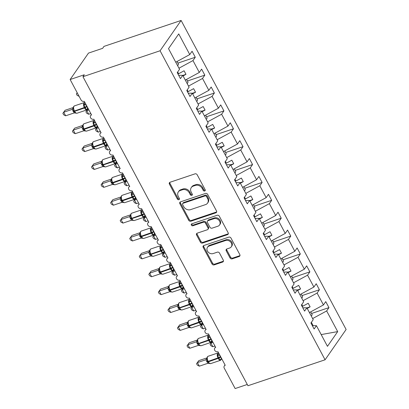 <?xml version="1.0" encoding="UTF-8"?>
<svg xmlns="http://www.w3.org/2000/svg" width="409" height="409" viewBox="0 0 409 409"><rect width="100%" height="100%" fill="white"/><g stroke="black" fill="none" stroke-linecap="round" stroke-linejoin="round"><path stroke-width="0.61" d="M204.71 191.013A1.166 0.966 -145.2 0 0 205.16 189.704L197.189 174.781A1.667 1.38 -145.2 0 0 195.052 173.845L170.047 182.256A1.667 1.38 -145.2 0 0 169.428 182.711A1.667 1.38 -145.2 0 0 169.408 184.127L177.373 199.05A1.166 0.966 -145.2 0 0 179.321 198.396L178.288 196.463A5.327 4.422 -145.2 0 1 178.355 191.928A5.327 4.422 -145.2 0 1 180.333 190.476L182.419 189.771A5.327 4.422 -145.2 0 1 189.265 192.772L190.292 194.704A1.166 0.966 -145.2 0 0 192.24 194.05L191.207 192.118A5.327 4.422 -145.2 0 1 191.274 187.583A5.327 4.422 -145.2 0 1 193.252 186.131L195.338 185.43A5.327 4.422 -145.2 0 1 202.184 188.426L203.212 190.359A1.166 0.966 -145.2 0 0 204.71 191.013M191.274 187.583L191.816 186.806A5.327 4.422 -145.2 0 1 193.794 185.354L195.875 184.653A5.327 4.422 -145.2 0 1 202.721 187.649L203.754 189.582A1.166 0.966 -145.2 0 0 205.292 190.221M169.781 182.378A1.667 1.38 -145.2 0 0 169.945 183.35L177.915 198.268A1.166 0.966 -145.2 0 0 179.454 198.912M178.355 191.928L178.897 191.151A5.327 4.422 -145.2 0 1 180.875 189.694L182.956 188.994A5.327 4.422 -145.2 0 1 189.802 191.995L190.834 193.927A1.166 0.966 -145.2 0 0 192.373 194.566M230.027 257.91A1.667 1.38 -145.2 0 0 232.164 258.851L239.178 256.489A1.667 1.38 -145.2 0 0 239.797 256.034A1.667 1.38 -145.2 0 0 239.822 254.618L230.973 238.048A1.667 1.38 -145.2 0 0 228.83 237.113L203.825 245.518A1.667 1.38 -145.2 0 0 203.207 245.973A1.667 1.38 -145.2 0 0 203.186 247.389L212.036 263.963A1.667 1.38 -145.2 0 0 214.173 264.899L222.649 262.051A1.667 1.38 -145.2 0 0 223.268 261.596A1.667 1.38 -145.2 0 0 223.288 260.18L219.5 253.084A1.667 1.38 -145.2 0 0 217.363 252.148L213.161 253.565A4.453 3.696 -145.2 0 1 208.125 252.036A4.453 3.696 -145.2 0 1 207.496 247.266A4.453 3.696 -145.2 0 1 209.147 246.049L225.61 240.512A4.453 3.696 -145.2 0 1 230.645 242.041A4.453 3.696 -145.2 0 1 231.274 246.811A4.453 3.696 -145.2 0 1 229.623 248.028L226.877 248.948A1.667 1.38 -145.2 0 0 226.259 249.403A1.667 1.38 -145.2 0 0 226.238 250.819L230.027 257.91L230.564 257.133A1.667 1.38 -145.2 0 0 232.706 258.074L239.72 255.712A1.667 1.38 -145.2 0 0 239.986 255.589M160.077 50.767L325.083 359.792L346.121 329.48L181.115 20.45L160.077 50.767L82.945 76.703L84.295 74.76L70.138 79.52L81.023 99.908A2.546 2.111 34.8 0 0 84.295 101.34L91.55 114.934A2.546 2.111 -145.2 0 0 90.609 115.629A2.546 2.111 -145.2 0 0 90.967 118.349A2.546 2.111 -145.2 0 0 93.845 119.223L101.1 132.818A2.546 2.111 -145.2 0 0 100.154 133.513A2.546 2.111 -145.2 0 0 100.517 136.233A2.546 2.111 -145.2 0 0 103.39 137.107L110.65 150.701A2.546 2.111 -145.2 0 0 109.704 151.396A2.546 2.111 -145.2 0 0 110.067 154.116A2.546 2.111 -145.2 0 0 112.94 154.991L120.2 168.585A2.546 2.111 -145.2 0 0 119.254 169.28A2.546 2.111 -145.2 0 0 119.617 172A2.546 2.111 -145.2 0 0 122.49 172.874L129.745 186.468A2.546 2.111 -145.2 0 0 128.804 187.164A2.546 2.111 -145.2 0 0 129.162 189.883A2.546 2.111 -145.2 0 0 132.041 190.758L139.295 204.352A2.546 2.111 -145.2 0 0 138.349 205.047A2.546 2.111 -145.2 0 0 138.712 207.767A2.546 2.111 -145.2 0 0 141.586 208.641L148.845 222.235A2.546 2.111 -145.2 0 0 147.9 222.931A2.546 2.111 -145.2 0 0 148.262 225.65A2.546 2.111 -145.2 0 0 151.136 226.525L158.395 240.119A2.546 2.111 -145.2 0 0 157.45 240.814A2.546 2.111 -145.2 0 0 157.813 243.534A2.546 2.111 -145.2 0 0 160.686 244.408L167.941 258.002A2.546 2.111 -145.2 0 0 167 258.698A2.546 2.111 -145.2 0 0 167.358 261.423A2.546 2.111 -145.2 0 0 170.236 262.292L177.491 275.886A2.546 2.111 -145.2 0 0 176.545 276.581A2.546 2.111 -145.2 0 0 176.908 279.306A2.546 2.111 -145.2 0 0 179.781 280.175L187.041 293.769A2.546 2.111 -145.2 0 0 186.095 294.465A2.546 2.111 -145.2 0 0 186.458 297.19A2.546 2.111 -145.2 0 0 189.331 298.059L196.591 311.653A2.546 2.111 -145.2 0 0 195.645 312.348A2.546 2.111 -145.2 0 0 196.008 315.073A2.546 2.111 -145.2 0 0 198.881 315.942L206.141 329.536A2.546 2.111 -145.2 0 0 205.195 330.232A2.546 2.111 -145.2 0 0 205.553 332.957A2.546 2.111 -145.2 0 0 208.432 333.826L215.686 347.42A2.546 2.111 -145.2 0 0 214.745 348.115A2.546 2.111 -145.2 0 0 215.103 350.84A2.546 2.111 -145.2 0 0 217.982 351.709L225.236 365.303A2.546 2.111 -145.2 0 0 224.29 365.999A2.546 2.111 -145.2 0 0 224.26 368.161L235.144 388.55L247.276 384.47M325.083 359.792L247.951 385.733L82.945 76.703M215.86 212.818A1.667 1.38 -145.2 0 0 216.479 212.363A1.667 1.38 -145.2 0 0 216.499 210.942L207.649 194.372A1.667 1.38 -145.2 0 0 205.512 193.437L180.507 201.847A1.667 1.38 -145.2 0 0 179.888 202.302A1.667 1.38 -145.2 0 0 179.868 203.718L188.718 220.287A1.667 1.38 -145.2 0 0 190.855 221.223L215.86 212.818L216.402 212.036A1.667 1.38 -145.2 0 0 216.668 211.913M219.311 216.213L228.161 232.782A1.667 1.38 -145.2 0 1 228.14 234.199A1.667 1.38 -145.2 0 1 227.522 234.654L202.516 243.064A1.667 1.38 -145.2 0 1 200.374 242.123L196.591 235.032A1.667 1.38 -145.2 0 1 196.611 233.616A1.667 1.38 -145.2 0 1 197.23 233.161L207.368 229.751A1.667 1.38 -145.2 0 0 207.987 229.296A1.667 1.38 -145.2 0 0 208.007 227.879L205.497 223.176A1.667 1.38 -145.2 0 0 203.36 222.24L192.797 225.788A1.166 0.966 -145.2 0 1 191.749 223.825L217.174 215.272A1.667 1.38 -145.2 0 1 219.311 216.213M177.884 63.104L195.277 57.255L192.072 51.243L189.766 54.566L178.733 33.906L168.508 48.635L179.541 69.295L177.235 72.618L180.446 78.63L182.751 75.307L189.091 87.178L186.785 90.501L189.991 96.514L192.296 93.191L198.641 105.062L196.335 108.385L199.541 114.397L201.847 111.074L208.186 122.945L205.88 126.269L209.091 132.281L211.397 128.958L217.736 140.829L215.431 144.152L218.641 150.164L220.947 146.841L227.286 158.712L224.981 162.036L228.186 168.048L230.497 164.725L236.837 176.596L234.531 179.919L237.736 185.931L240.042 182.608L246.382 194.485L244.076 197.803L247.287 203.815L249.592 200.492L255.932 212.368L253.626 215.686L256.837 221.698L259.142 218.375L265.482 230.252L263.176 233.575L266.387 239.582L268.693 236.259L275.032 248.135L272.726 251.458L275.932 257.466L278.238 254.142L284.582 266.019L282.271 269.342L285.482 275.349L287.788 272.026L294.127 283.902L291.821 287.225L295.032 293.233L297.338 289.909L303.677 301.786L301.372 305.109L304.582 311.116L306.888 307.793L313.228 319.669L310.922 322.992L314.127 329L316.433 325.676L312.364 325.687M306.888 307.793L302.813 307.803M297.338 289.909L293.263 289.92M287.788 272.026L283.713 272.036M278.238 254.142L274.168 254.153M268.693 236.259L264.618 236.269M259.142 218.375L255.068 218.386M249.592 200.492L245.518 200.502M240.042 182.608L235.973 182.618M230.497 164.725L226.422 164.735M220.947 146.841L216.872 146.851M211.397 128.958L207.322 128.968M201.847 111.074L197.772 111.084M192.296 93.191L188.227 93.201M311.566 313.473L328.964 307.624L325.753 301.617L323.447 304.935L317.108 293.064L303.095 300.687M309.434 312.563L323.447 304.935M302.021 295.589L319.414 289.741L316.208 283.728L313.897 287.052L307.558 275.18L293.544 282.803M299.884 294.679L313.897 287.052M292.471 277.706L309.864 271.857L306.658 265.845L304.352 269.168L298.013 257.297L283.994 264.92M290.334 276.796L304.352 269.168M282.921 259.822L300.318 253.974L297.108 247.961L294.802 251.284L288.463 239.413L274.444 247.036M280.789 258.912L294.802 251.284M273.37 241.939L290.768 236.09L287.558 230.078L285.252 233.401L278.912 221.53L264.899 229.152M271.239 241.029L285.252 233.401M263.825 224.055L281.218 218.207L278.008 212.194L275.702 215.517L269.362 203.646L255.349 211.269M261.688 223.145L275.702 215.517M254.275 206.172L271.668 200.323L268.462 194.311L266.157 197.634L259.812 185.763L245.799 193.385M252.138 205.262L266.157 197.634M244.725 188.288L262.123 182.44L258.912 176.427L256.607 179.75L250.267 167.879L236.249 175.502M242.593 187.378L256.607 179.75M235.175 170.405L252.573 164.556L249.362 158.544L247.056 161.867L240.717 149.996L226.704 157.618M233.043 169.495L247.056 161.867M225.63 152.521L243.023 146.673L239.812 140.66L237.506 143.983L231.167 132.112L217.153 139.735M223.493 151.611L237.506 143.983M216.08 134.638L233.473 128.789L230.267 122.777L227.961 126.1L221.617 114.229L207.603 121.851M213.943 133.728L227.961 126.1M206.53 116.754L223.922 110.905L220.717 104.893L218.411 108.216L212.072 96.345L198.053 103.968M204.393 115.844L218.411 108.216M196.98 98.871L214.377 93.022L211.167 87.01L208.861 90.333L202.521 78.462L188.508 86.084M194.848 97.961L208.861 90.333M187.429 80.987L204.827 75.138L201.617 69.126L199.311 72.449L192.971 60.578L195.277 57.255M185.297 80.077L199.311 72.449M182.751 75.307L178.677 75.317M175.747 62.194L189.766 54.566M70.138 79.52L88.482 53.093L102.633 48.334L103.983 46.391L181.115 20.45M312.64 318.57L326.658 310.947L328.964 307.624M319.414 289.741L317.108 293.064M309.864 271.857L307.558 275.18M300.318 253.974L298.013 257.297M290.768 236.09L288.463 239.413M281.218 218.207L278.912 221.53M271.668 200.323L269.362 203.646M262.123 182.44L259.812 185.763M252.573 164.556L250.267 167.879M243.023 146.673L240.717 149.996M233.473 128.789L231.167 132.112M223.922 110.905L221.617 114.229M214.377 93.022L212.072 96.345M204.827 75.138L202.521 78.462M321.193 334.582L337.686 331.607L326.658 310.947M337.686 331.607L327.466 346.336L316.433 325.676M302.087 306.448L302.762 306.223L301.822 304.46M307.22 308.417L310.119 306.837L308.212 303.258L302.762 306.223M292.537 288.565L293.212 288.34L292.271 286.576M297.67 290.533L300.574 288.953L298.662 285.375L293.212 288.34M282.992 270.681L283.667 270.456L282.721 268.693M288.12 272.645L291.024 271.07L289.112 267.491L283.667 270.456M273.442 252.798L274.117 252.573L273.176 250.809M278.57 254.761L281.474 253.181L279.567 249.608L274.117 252.573M263.892 234.914L264.567 234.689L263.626 232.925M269.025 236.877L271.924 235.298L270.017 231.724L264.567 234.689M254.342 217.031L255.017 216.806L254.076 215.042M259.475 218.994L262.379 217.414L260.467 213.841L255.017 216.806M244.797 199.147L245.472 198.922L244.526 197.158M249.925 201.11L252.828 199.531L250.916 195.957L245.472 198.922M235.247 181.264L235.921 181.039L234.981 179.275M240.374 183.227L243.278 181.647L241.371 178.073L235.921 181.039M225.696 163.38L226.371 163.155L225.431 161.391M230.824 165.343L233.728 163.764L231.821 160.19L226.371 163.155M216.146 145.497L216.821 145.272L215.88 143.508M221.279 147.46L224.183 145.88L222.271 142.306L216.821 145.272M206.601 127.613L207.271 127.388L206.33 125.624M211.729 129.576L214.633 127.997L212.721 124.423L207.271 127.388M197.051 109.73L197.726 109.505L196.785 107.741M202.179 111.693L205.083 110.113L203.171 106.539L197.726 109.505M187.501 91.846L188.176 91.621L187.235 89.857M192.629 93.809L195.533 92.23L193.626 88.656L188.176 91.621M177.951 73.963L178.626 73.738L177.685 71.974M183.084 75.926L185.983 74.346L184.076 70.772L178.626 73.738M178.958 68.201L192.971 60.578M313.156 325.687L311.372 322.343M182.808 75.414L185.983 74.346M192.358 93.298L195.533 92.23M201.908 111.182L205.083 110.113M211.453 129.065L214.633 127.997M221.003 146.949L224.183 145.88M230.553 164.832L233.728 163.764M240.103 182.716L243.278 181.647M249.654 200.599L252.828 199.531M259.199 218.483L262.379 217.414M268.749 236.366L271.924 235.298M278.299 254.25L281.474 253.181M287.849 272.133L291.024 271.07M297.394 290.017L300.574 288.953M306.944 307.9L310.119 306.837M180.241 201.969A1.667 1.38 -145.2 0 0 180.405 202.941L189.255 219.51A1.667 1.38 -145.2 0 0 191.397 220.446L216.402 212.036M206.53 196.571A1.166 0.966 -145.2 0 0 205.037 195.916L183.084 203.299A1.166 0.966 -145.2 0 0 182.639 204.607L183.723 206.642A5.327 4.422 -145.2 0 0 190.568 209.643L205.574 204.597A5.327 4.422 -145.2 0 0 207.552 203.14A5.327 4.422 -145.2 0 0 207.619 198.61L206.53 196.571L207.072 195.793A1.166 0.966 -145.2 0 0 205.574 195.139L205.037 195.916M182.654 203.616L183.191 202.838A1.166 0.966 -145.2 0 1 183.626 202.521L205.574 195.139M207.552 203.14L208.089 202.363A5.327 4.422 -145.2 0 0 208.161 197.833L207.619 198.61M207.072 195.793L208.161 197.833M196.964 233.283A1.667 1.38 -145.2 0 0 197.128 234.255L200.916 241.346A1.667 1.38 -145.2 0 0 203.053 242.286L228.058 233.876A1.667 1.38 -145.2 0 0 228.324 233.754M207.987 229.296L208.529 228.519A1.667 1.38 -145.2 0 0 208.549 227.102L206.039 222.399A1.667 1.38 -145.2 0 0 203.897 221.463L193.339 225.011L192.797 225.788M191.709 223.835A1.166 0.966 -145.2 0 0 193.339 225.011M217.895 226.213A4.453 3.696 -145.2 0 0 219.546 224.996A4.453 3.696 -145.2 0 0 218.912 220.226A4.453 3.696 -145.2 0 0 213.881 218.697L208.079 220.65A1.667 1.38 -145.2 0 0 207.465 221.105A1.667 1.38 -145.2 0 0 207.44 222.522L209.955 227.225A1.667 1.38 -145.2 0 0 212.092 228.161L217.895 226.213M219.546 224.996L220.088 224.219A4.453 3.696 -145.2 0 0 219.454 219.449A4.453 3.696 -145.2 0 0 214.418 217.92L213.881 218.697M207.465 221.105L208.002 220.328A1.667 1.38 -145.2 0 1 208.621 219.873L214.418 217.92M226.612 249.071A1.667 1.38 -145.2 0 0 226.78 250.042L230.564 257.133M231.274 246.811L231.816 246.034A4.453 3.696 -145.2 0 0 231.182 241.264A4.453 3.696 -145.2 0 0 226.151 239.735L225.61 240.512M207.496 247.266L208.033 246.489A4.453 3.696 -145.2 0 1 209.689 245.272L226.151 239.735M203.559 245.645A1.667 1.38 -145.2 0 0 203.728 246.612L212.573 263.186A1.667 1.38 -145.2 0 0 214.715 264.122L223.186 261.274A1.667 1.38 -145.2 0 0 223.452 261.147M79.131 96.366L77.127 95.328L76.365 93.901L77.194 92.731M76.365 93.901L77.224 92.792M177.025 61.498L178.365 64.008A5.66 1.656 151.9 0 1 177.608 65.675M87.337 108.61A1.866 1.212 -133.2 0 0 87.127 109.367L86.171 109.699L85.389 107.674L83.707 105.082L84.801 103.175M73.686 110.384L73.242 107.869L73.666 106.493L74.458 105.88A3.645 1.733 71.4 0 0 73.978 106.263A3.645 1.733 71.4 0 0 74.464 111.008L73.983 111.023L73.717 110.45M65.087 110.282L63.743 112.224L65.65 115.798L63.64 114.76L62.879 113.334L65.087 110.282L73.277 107.526M62.879 113.334L63.743 112.224L72.219 109.372L73.543 107.449M65.65 115.798L74.193 112.93L72.219 109.372M88.001 108.283L86.171 109.699M84.336 104.137A1.866 1.212 -133.2 0 0 85.926 104.75L87.751 108.37M73.993 111.033L75.026 112.577L76.033 113.099M83.707 105.082L85.844 104.791M73.523 108.508L72.281 109.351M74.193 112.93L77.015 113.227L86.923 109.893A3.645 1.733 -108.6 0 1 84.597 108.109L84.372 107.679A3.645 1.733 -108.6 0 1 83.886 102.93A3.645 1.733 -108.6 0 1 84.366 102.552L74.458 105.88M88.221 108.697L86.774 110.675L88.687 114.249L90.808 113.538M88.687 114.249L86.677 113.211L85.916 111.785L86.774 110.675L88.896 109.96M85.916 111.785L88.124 108.733M186.576 79.382L187.915 81.892A5.66 1.656 151.9 0 1 187.158 83.559M97.771 126.58L96.325 128.559L98.232 132.133L100.353 131.422M98.232 132.133L96.227 131.095L95.461 129.668L96.325 128.559L98.446 127.843M95.461 129.668L97.674 126.616M196.126 97.265L197.465 99.776A5.66 1.656 151.9 0 1 196.703 101.442M107.322 144.464L105.875 146.442L107.782 150.016L109.903 149.305M107.782 150.016L105.773 148.978L105.011 147.552L105.875 146.442L107.996 145.727M105.011 147.552L107.219 144.5M205.671 115.149L207.015 117.659A5.66 1.656 151.9 0 1 206.254 119.326M116.867 162.347L115.42 164.326L117.332 167.9L119.454 167.189M117.332 167.9L115.323 166.862L114.561 165.435L115.42 164.326L117.541 163.61M114.561 165.435L116.769 162.383M215.221 133.032L216.566 135.543A5.66 1.656 151.9 0 1 215.804 137.209M96.882 126.493A1.866 1.212 -133.2 0 0 96.677 127.25L95.721 127.582L94.709 125.128L93.257 122.966L94.351 121.059M83.237 128.268L82.792 125.752L83.216 124.377L84.009 123.763A3.645 1.733 71.4 0 0 83.528 124.147A3.645 1.733 71.4 0 0 84.014 128.891L83.533 128.907L83.267 128.334M74.637 128.165L73.288 130.108L75.2 133.682L73.191 132.644L72.429 131.217L74.637 128.165L82.828 125.41M72.429 131.217L73.288 130.108L81.764 127.255L83.093 125.333M75.2 133.682L83.738 130.814L81.764 127.255A1.866 1.743 -171.7 0 0 82.771 125.941L82.771 125.941A1.866 1.743 -171.7 0 0 82.782 125.854M97.552 126.166L95.721 127.582M93.886 122.02A1.866 1.212 -133.2 0 0 95.476 122.634L97.301 126.253M83.226 128.242L84.576 130.461L85.583 130.982M93.257 122.966L95.389 122.674M83.073 126.391L81.831 127.235M83.738 130.814L86.565 131.11L96.468 127.777A3.645 1.733 -108.6 0 1 94.147 125.992L93.917 125.563A3.645 1.733 -108.6 0 1 93.436 120.813A3.645 1.733 -108.6 0 1 93.917 120.435L84.009 123.763M106.432 144.377A1.866 1.212 -133.2 0 0 106.228 145.134L105.271 145.466L104.484 143.441L102.807 140.849L103.901 138.942M92.777 146.125L92.337 143.636L92.761 142.26L93.559 141.647A3.645 1.733 71.4 0 0 93.078 142.03A3.645 1.733 71.4 0 0 93.559 146.775L93.083 146.79L93.789 147.204A3.645 1.733 71.4 0 0 96.11 148.994L106.018 145.66A3.645 1.733 -108.6 0 1 103.697 143.876L103.467 143.447A3.645 1.733 -108.6 0 1 102.986 138.697A3.645 1.733 -108.6 0 1 103.467 138.319L93.559 141.647M84.188 146.049L82.838 147.992L84.75 151.565L82.741 150.527L81.979 149.101L84.188 146.049L92.378 143.293M81.979 149.101L82.838 147.992L91.314 145.139L92.644 143.216M84.75 151.565L93.288 148.697L91.314 145.139M107.097 144.05L105.271 145.466M103.436 139.904A1.866 1.212 -133.2 0 0 105.026 140.517L106.851 144.137M93.094 146.8L94.126 148.349L95.133 148.866M102.807 140.849L104.939 140.558M92.623 144.275L91.376 145.118M93.288 148.697L96.11 148.994M115.982 162.261A1.866 1.212 -133.2 0 0 115.773 163.017L114.817 163.349L114.034 161.325L112.352 158.733L113.451 156.826M102.332 164.035L101.887 161.519L102.311 160.144L103.109 159.53A3.645 1.733 71.4 0 0 102.628 159.914A3.645 1.733 71.4 0 0 103.109 164.658L102.633 164.674L102.362 164.101M93.738 163.932L92.388 165.875L94.295 169.449L92.291 168.411L91.524 166.984L93.738 163.932L101.923 161.177M91.524 166.984L92.388 165.875L100.865 163.022L102.194 161.1M94.295 169.449L102.838 166.581L100.865 163.022A1.866 1.743 -171.7 0 0 101.872 161.708L101.872 161.708A1.866 1.743 -171.7 0 0 101.882 161.621M116.647 161.933L114.817 163.349M112.981 157.787A1.866 1.212 -133.2 0 0 114.571 158.401L116.401 162.02M102.327 164.009L103.671 166.228L104.678 166.749M112.352 158.733L114.489 158.441M102.168 162.158L100.926 163.002M102.838 166.581L105.66 166.877L115.568 163.544A3.645 1.733 -108.6 0 1 113.247 161.759L113.017 161.33A3.645 1.733 -108.6 0 1 112.536 156.581A3.645 1.733 -108.6 0 1 113.012 156.202L103.109 159.53M125.532 180.144A1.866 1.212 -133.2 0 0 125.323 180.901L124.367 181.233L123.584 179.208L121.902 176.616L122.997 174.709M111.882 181.918L111.437 179.403L111.862 178.027L112.654 177.414A3.645 1.733 71.4 0 0 112.173 177.797A3.645 1.733 71.4 0 0 112.659 182.542L112.178 182.557L111.913 181.985M103.283 181.816L101.938 183.759L103.845 187.332L101.836 186.294L101.074 184.868L103.283 181.816L111.473 179.06M101.074 184.868L101.938 183.759L110.415 180.906L111.739 178.984M103.845 187.332L112.388 184.464L110.415 180.906A1.866 1.743 -171.7 0 0 111.422 179.592L111.422 179.592A1.866 1.743 -171.7 0 0 111.432 179.505M126.197 179.817L124.367 181.233M122.531 175.671A1.866 1.212 -133.2 0 0 124.121 176.284L125.946 179.904M112.189 182.567L113.221 184.111L114.229 184.633M121.902 176.616L124.039 176.325M111.718 180.042L110.476 180.885M112.388 184.464L115.21 184.761L125.118 181.427A3.645 1.733 -108.6 0 1 122.797 179.643L122.567 179.214A3.645 1.733 -108.6 0 1 122.081 174.464A3.645 1.733 -108.6 0 1 122.562 174.086L112.654 177.414M126.417 180.231L124.97 182.209L126.882 185.783L129.004 185.072M126.882 185.783L124.873 184.745L124.111 183.319L124.97 182.209L127.092 181.494M124.111 183.319L126.32 180.267M224.771 150.916L226.111 153.426A5.66 1.656 151.9 0 1 225.354 155.093M135.077 198.028A1.866 1.212 -133.2 0 0 134.873 198.784L133.917 199.117L132.905 196.663L131.453 194.5L132.547 192.593M121.422 199.776L120.987 197.286L121.412 195.911L122.204 195.297A3.645 1.733 71.4 0 0 121.724 195.681A3.645 1.733 71.4 0 0 122.209 200.425L121.729 200.441L122.434 200.855A3.645 1.733 71.4 0 0 124.76 202.644L134.668 199.311A3.645 1.733 -108.6 0 1 132.342 197.527L132.112 197.097A3.645 1.733 -108.6 0 1 131.632 192.348A3.645 1.733 -108.6 0 1 132.112 191.969L122.204 195.297M112.833 199.699L111.483 201.642L113.395 205.216L111.386 204.178L110.624 202.752L112.833 199.699L121.023 196.944M110.624 202.752L111.483 201.642L119.96 198.789L121.289 196.867M113.395 205.216L121.938 202.348L119.96 198.789M135.747 197.7L133.917 199.117M132.081 193.554A1.866 1.212 -133.2 0 0 133.671 194.168L135.497 197.787M121.739 200.451L122.772 202L123.779 202.516M131.453 194.5L133.585 194.209M121.268 197.925L120.026 198.769M121.938 202.348L124.76 202.644M135.967 198.114L134.52 200.093L136.432 203.667L138.549 202.956M136.432 203.667L134.423 202.629L133.656 201.202L134.52 200.093L136.642 199.377M133.656 201.202L135.87 198.15M234.321 168.799L235.661 171.315A5.66 1.656 151.9 0 1 234.899 172.976M144.628 215.911A1.866 1.212 -133.2 0 0 144.423 216.668L143.467 217L142.68 214.976L141.003 212.383L142.097 210.477M130.982 217.685L130.537 215.17L130.957 213.795L131.754 213.181A3.645 1.733 71.4 0 0 131.274 213.564A3.645 1.733 71.4 0 0 131.754 218.309L131.279 218.324L131.013 217.752M122.383 217.583L121.033 219.526L122.945 223.099L120.936 222.061L120.174 220.635L122.383 217.583L130.573 214.827M120.174 220.635L121.033 219.526L129.51 216.673L130.839 214.751M122.945 223.099L131.483 220.231L129.51 216.673M145.292 215.584L143.467 217M141.632 211.438A1.866 1.212 -133.2 0 0 143.222 212.051L145.047 215.671M130.972 217.66L132.322 219.884L133.329 220.4M141.003 212.383L143.135 212.092M130.819 215.809L129.571 216.652M131.483 220.231L134.31 220.528L144.213 217.194A3.645 1.733 -108.6 0 1 141.892 215.41L141.662 214.981A3.645 1.733 -108.6 0 1 141.182 210.231A3.645 1.733 -108.6 0 1 141.662 209.853L131.754 213.181M145.517 215.998L144.07 217.977L145.977 221.55L148.099 220.84M145.977 221.55L143.968 220.512L143.206 219.086L144.07 217.977L146.192 217.261M143.206 219.086L145.42 216.034M243.866 186.683L245.211 189.198A5.66 1.656 151.9 0 1 244.449 190.86M154.178 233.795A1.866 1.212 -133.2 0 0 153.973 234.551L153.012 234.884L152.23 232.859L150.553 230.267L151.647 228.36M140.522 235.543L140.082 233.053L140.507 231.678L141.304 231.065A3.645 1.733 71.4 0 0 140.824 231.448A3.645 1.733 71.4 0 0 141.304 236.192L140.819 236.192L141.867 237.762L142.874 238.283M131.933 235.466L130.583 237.409L132.496 240.983L130.486 239.945L129.719 238.519L131.933 235.466L140.118 232.711M129.719 238.519L130.583 237.409L139.06 234.556L140.389 232.634M132.496 240.983L141.033 238.115L139.06 234.556M154.842 233.467L153.012 234.884M151.177 229.321A1.866 1.212 -133.2 0 0 152.767 229.935L154.597 233.554M150.553 230.267L152.685 229.976M140.369 233.692L139.121 234.536M141.033 238.115L143.856 238.411L153.764 235.078A3.645 1.733 -108.6 0 1 151.442 233.294L151.212 232.864A3.645 1.733 -108.6 0 1 150.732 228.115A3.645 1.733 -108.6 0 1 151.207 227.736L141.304 231.065M155.067 233.882L153.62 235.86L155.527 239.434L157.649 238.723M155.527 239.434L153.518 238.396L152.756 236.969L153.62 235.86L155.737 235.144M152.756 236.969L154.965 233.917M253.416 204.566L254.761 207.082A5.66 1.656 151.9 0 1 253.999 208.743M163.728 251.678A1.866 1.212 -133.2 0 0 163.518 252.435L162.562 252.767L161.78 250.743L160.098 248.151L161.192 246.244M150.077 253.452L149.633 250.937L150.057 249.562L150.849 248.948A3.645 1.733 71.4 0 0 150.374 249.332A3.645 1.733 71.4 0 0 150.855 254.076L150.374 254.091L150.108 253.519M141.483 253.35L140.134 255.293L142.041 258.866L140.031 257.828L139.27 256.402L141.483 253.35L149.668 250.594M139.27 256.402L140.134 255.293L148.61 252.44L149.939 250.518M142.041 258.866L150.584 255.998L148.61 252.44A1.866 1.743 -171.7 0 0 149.617 251.126L149.617 251.126A1.866 1.743 -171.7 0 0 149.628 251.039M164.392 251.351L162.562 252.767M160.727 247.205A1.866 1.212 -133.2 0 0 162.317 247.818L164.142 251.438M150.072 253.427L151.417 255.645L152.424 256.167M160.098 248.151L162.235 247.859M149.914 251.576L148.672 252.419M150.584 255.998L153.406 256.295L163.314 252.961A3.645 1.733 -108.6 0 1 160.993 251.177L160.763 250.748A3.645 1.733 -108.6 0 1 160.277 245.998A3.645 1.733 -108.6 0 1 160.757 245.62L150.849 248.948M164.612 251.765L163.165 253.744L165.078 257.317L167.199 256.607M165.078 257.317L163.068 256.279L162.307 254.853L163.165 253.744L165.287 253.028M162.307 254.853L164.515 251.801M262.967 222.45L264.306 224.965A5.66 1.656 151.9 0 1 263.549 226.627M173.273 269.562A1.866 1.212 -133.2 0 0 173.068 270.318L172.112 270.651L171.33 268.626L169.648 266.034L170.742 264.127M159.628 271.336L159.183 268.82L159.607 267.445L160.4 266.832A3.645 1.733 71.4 0 0 159.919 267.215A3.645 1.733 71.4 0 0 160.405 271.965L159.924 271.975L159.658 271.402M151.028 271.233L149.684 273.176L151.591 276.75L149.582 275.712L148.82 274.286L151.028 271.233L159.219 268.478M148.82 274.286L149.684 273.176L158.155 270.323L159.484 268.401M151.591 276.75L160.134 273.882L158.155 270.323A1.866 1.743 -171.7 0 0 159.167 269.01L159.167 269.01A1.866 1.743 -171.7 0 0 159.178 268.923M173.943 269.234L172.112 270.651M170.277 265.088A1.866 1.212 -133.2 0 0 171.867 265.702L173.692 269.321M159.934 271.985L160.967 273.534L161.974 274.05M169.648 266.034L171.78 265.743M159.464 269.459L158.222 270.303M160.134 273.882L162.956 274.178L172.864 270.845A3.645 1.733 -108.6 0 1 170.538 269.061L170.313 268.631A3.645 1.733 -108.6 0 1 169.827 263.882A3.645 1.733 -108.6 0 1 170.308 263.503L160.4 266.832M174.162 269.649L172.716 271.627L174.628 275.201L176.749 274.49M174.628 275.201L172.618 274.163L171.852 272.737L172.716 271.627L174.837 270.911M171.852 272.737L174.065 269.684M272.517 240.334L273.856 242.849A5.66 1.656 151.9 0 1 273.094 244.51M182.823 287.445A1.866 1.212 -133.2 0 0 182.618 288.202L181.662 288.534L180.875 286.51L179.198 283.918L180.292 282.011M169.168 289.194L168.733 286.704L169.152 285.329L169.95 284.715A3.645 1.733 71.4 0 0 169.469 285.099A3.645 1.733 71.4 0 0 169.95 289.848L169.469 289.843L169.704 290.288L170.18 290.272A3.645 1.733 71.4 0 0 172.506 292.062L182.409 288.728A3.645 1.733 -108.6 0 1 180.088 286.944L179.858 286.515A3.645 1.733 -108.6 0 1 179.377 281.765A3.645 1.733 -108.6 0 1 179.858 281.387L169.95 284.715M160.579 289.117L159.229 291.06L161.141 294.633L159.132 293.596L158.37 292.169L160.579 289.117L168.769 286.361M158.37 292.169L159.229 291.06L167.705 288.207L169.035 286.285M161.141 294.633L169.679 291.765L167.705 288.207M183.493 287.118L181.662 288.534M179.827 282.972A1.866 1.212 -133.2 0 0 181.417 283.585L183.242 287.205M169.484 289.869L170.517 291.418L171.524 291.934M179.198 283.918L181.33 283.626M169.014 287.343L167.772 288.187M169.679 291.765L172.506 292.062M183.713 287.532L182.266 289.511L184.173 293.084L186.294 292.374M184.173 293.084L182.169 292.046L181.402 290.62L182.266 289.511L184.387 288.795M181.402 290.62L183.615 287.568M282.062 258.217L283.406 260.732A5.66 1.656 151.9 0 1 282.645 262.394M192.373 305.329A1.866 1.212 -133.2 0 0 192.169 306.085L191.213 306.418L190.425 304.393L188.748 301.801L189.842 299.894M178.728 307.103L178.278 304.587L178.702 303.212L179.5 302.599A3.645 1.733 71.4 0 0 179.019 302.982A3.645 1.733 71.4 0 0 179.5 307.732L179.024 307.742L178.753 307.174M170.129 307.001L168.779 308.943L170.691 312.517L168.682 311.479L167.92 310.053L170.129 307.001L178.319 304.245M167.92 310.053L168.779 308.943L177.255 306.09L178.585 304.168M170.691 312.517L179.229 309.649L177.255 306.09A1.866 1.743 -171.7 0 0 178.263 304.777L178.263 304.777A1.866 1.743 -171.7 0 0 178.273 304.69M193.038 305.002L191.213 306.418M189.372 300.855A1.866 1.212 -133.2 0 0 190.962 301.469L192.792 305.088M179.035 307.752L180.062 309.296L181.075 309.817M188.748 301.801L190.88 301.51M178.564 305.226L177.317 306.07M179.229 309.649L182.051 309.945L191.959 306.612A3.645 1.733 -108.6 0 1 189.638 304.828L189.408 304.398A3.645 1.733 -108.6 0 1 188.927 299.649A3.645 1.733 -108.6 0 1 189.408 299.27L179.5 302.599M193.263 305.416L191.816 307.394L193.723 310.968L195.845 310.257M193.723 310.968L191.714 309.93L190.952 308.504L191.816 307.394L193.938 306.678M190.952 308.504L193.16 305.451M291.612 276.101L292.956 278.616A5.66 1.656 151.9 0 1 292.195 280.277M201.923 323.212A1.866 1.212 -133.2 0 0 201.714 323.969L200.758 324.301L199.975 322.277L198.293 319.685L199.387 317.778M188.268 324.961L187.828 322.471L188.252 321.096L189.045 320.487A3.645 1.733 71.4 0 0 188.569 320.866A3.645 1.733 71.4 0 0 189.05 325.615L188.569 325.625L189.612 327.18L190.62 327.701M179.679 324.884L178.329 326.827L180.236 330.4L178.232 329.363L177.465 327.936L179.679 324.884L187.864 322.128M177.465 327.936L178.329 326.827L186.806 323.974L188.135 322.052M180.236 330.4L188.779 327.532L186.806 323.974M202.588 322.885L200.758 324.301M198.922 318.739A1.866 1.212 -133.2 0 0 200.512 319.352L202.343 322.972M198.293 319.685L200.43 319.393M188.109 323.11L186.867 323.954M188.779 327.532L191.601 327.829L201.509 324.495A3.645 1.733 -108.6 0 1 199.188 322.711L198.958 322.282A3.645 1.733 -108.6 0 1 198.472 317.532A3.645 1.733 -108.6 0 1 198.953 317.154L189.045 320.487M202.808 323.299L201.361 325.278L203.273 328.851L205.395 328.141M203.273 328.851L201.264 327.814L200.502 326.387L201.361 325.278L203.483 324.562M200.502 326.387L202.711 323.335M301.162 293.984L302.502 296.499A5.66 1.656 151.9 0 1 301.745 298.161M211.473 341.096A1.866 1.212 -133.2 0 0 211.264 341.852L210.308 342.185L209.526 340.16L207.844 337.568L208.938 335.661M197.823 342.87L197.378 340.354L197.803 338.979L198.595 338.371A3.645 1.733 71.4 0 0 198.114 338.749A3.645 1.733 71.4 0 0 198.6 343.499L198.12 343.509L197.854 342.941M189.224 342.768L187.879 344.71L189.786 348.284L187.777 347.246L187.015 345.82L189.224 342.768L197.414 340.012M187.015 345.82L187.879 344.71L196.356 341.858L197.68 339.935M189.786 348.284L198.329 345.416L196.356 341.858A1.866 1.743 -171.7 0 0 197.363 340.544L197.363 340.544A1.866 1.743 -171.7 0 0 197.373 340.457M212.138 340.769L210.308 342.185M208.472 336.622A1.866 1.212 -133.2 0 0 210.062 337.236L211.888 340.855M198.13 343.519L199.163 345.068L200.17 345.585M207.844 337.568L209.975 337.277M197.659 340.994L196.417 341.837M198.329 345.416L201.151 345.712L211.059 342.379A3.645 1.733 -108.6 0 1 208.733 340.595L208.508 340.165A3.645 1.733 -108.6 0 1 208.023 335.416A3.645 1.733 -108.6 0 1 208.503 335.037L198.595 338.371M212.358 341.183L210.911 343.161L212.823 346.735L214.945 346.024M212.823 346.735L210.814 345.697L210.052 344.271L210.911 343.161L213.033 342.445M210.052 344.271L212.261 341.218M310.712 311.868L312.052 314.383A5.66 1.656 151.9 0 1 311.295 316.045M221.018 358.979A1.866 1.212 -133.2 0 0 220.814 359.736L219.858 360.068L218.846 357.614L217.394 355.452L218.488 353.545M207.373 360.753L206.928 358.238L207.353 356.863L208.145 356.254A3.645 1.733 71.4 0 0 207.665 356.633A3.645 1.733 71.4 0 0 208.15 361.382L207.67 361.392L207.404 360.825M198.774 360.651L197.424 362.594L199.336 366.167L197.327 365.13L196.565 363.703L198.774 360.651L206.964 357.895M196.565 363.703L197.424 362.594L205.901 359.741L207.23 357.819M199.336 366.167L207.874 363.299L205.901 359.741A1.866 1.743 -171.7 0 0 206.908 358.427L206.908 358.427A1.866 1.743 -171.7 0 0 206.918 358.34M221.688 358.652L219.858 360.068M218.023 354.506A1.866 1.212 -133.2 0 0 219.613 355.119L221.438 358.739M207.363 360.728L208.713 362.952L209.72 363.468M217.394 355.452L219.526 355.16M207.21 358.877L205.967 359.721M207.874 363.299L210.701 363.596L220.604 360.263A3.645 1.733 -108.6 0 1 218.283 358.478L218.053 358.049A3.645 1.733 -108.6 0 1 217.573 353.299A3.645 1.733 -108.6 0 1 218.053 352.921L208.145 356.254M202.721 187.649L202.184 188.426M195.875 184.653L195.338 185.43M193.794 185.354L193.252 186.131M190.834 193.927L190.292 194.704M189.802 191.995L189.265 192.772M182.956 188.994L182.419 189.771M180.875 189.694L180.333 190.476M177.915 198.268L177.373 199.05M169.945 183.35L169.408 184.127M203.754 189.582L203.212 190.359M191.397 220.446L190.855 221.223M189.255 219.51L188.718 220.287M180.405 202.941L179.868 203.718M183.626 202.521L183.084 203.299M228.058 233.876L227.522 234.654M203.053 242.286L202.516 243.064M200.916 241.346L200.374 242.123M197.128 234.255L196.591 235.032M208.549 227.102L208.007 227.879M206.039 222.399L205.497 223.176M203.897 221.463L203.36 222.24M208.621 219.873L208.079 220.65M226.78 250.042L226.238 250.819M209.689 245.272L209.147 246.049M223.186 261.274L222.649 262.051M214.715 264.122L214.173 264.899M212.573 263.186L212.036 263.963M203.728 246.612L203.186 247.389M239.72 255.712L239.178 256.489M232.706 258.074L232.164 258.851M86.892 106.294A1.866 0.547 -28.1 0 0 85.159 107.245L74.464 111.008L74.694 111.437A3.645 1.733 71.4 0 0 77.015 113.227M74.208 111.432L85.389 107.674A1.866 0.547 -28.1 0 1 87.122 106.723M72.219 109.361A1.866 1.743 -171.7 0 0 73.226 108.058L73.226 108.058A1.866 1.743 -171.7 0 0 73.237 107.971M73.942 110.936A1.866 0.547 -28.1 0 0 72.914 110.992M74.167 111.366A1.866 0.547 -28.1 0 0 73.139 111.422M96.442 124.178A1.866 0.547 -28.1 0 0 94.709 125.128L84.014 128.891L84.239 129.321A3.645 1.733 71.4 0 0 86.565 131.11M83.533 128.907L84.239 129.321L94.934 125.558A1.866 0.547 -28.1 0 1 96.667 124.607M83.487 128.82A1.866 0.547 -28.1 0 0 82.46 128.881M83.717 129.249A1.866 0.547 -28.1 0 0 82.69 129.305M105.987 142.061A1.866 0.547 -28.1 0 0 104.254 143.012L93.559 146.775L93.789 147.204L104.484 143.441A1.866 0.547 -28.1 0 1 106.217 142.49M93.303 147.199L94.126 148.344M91.314 145.129A1.866 1.743 -171.7 0 0 92.322 143.825L92.322 143.825A1.866 1.743 -171.7 0 0 92.332 143.738M93.037 146.703A1.866 0.547 -28.1 0 0 92.01 146.765M93.267 147.133A1.866 0.547 -28.1 0 0 92.24 147.189M115.537 159.945A1.866 0.547 -28.1 0 0 113.804 160.895L103.109 164.658L103.339 165.088A3.645 1.733 71.4 0 0 105.66 166.877M102.853 165.083L114.034 161.325A1.866 0.547 -28.1 0 1 115.767 160.374M102.587 164.587A1.866 0.547 -28.1 0 0 101.56 164.648M102.812 165.016A1.866 0.547 -28.1 0 0 101.79 165.072M125.088 177.828A1.866 0.547 -28.1 0 0 123.354 178.779L112.659 182.542L112.889 182.971A3.645 1.733 71.4 0 0 115.21 184.761M111.872 181.893L112.409 182.987L112.889 182.971L123.584 179.208A1.866 0.547 -28.1 0 1 125.318 178.258M112.138 182.47A1.866 0.547 -28.1 0 0 111.11 182.532M112.363 182.9A1.866 0.547 -28.1 0 0 111.335 182.961M134.638 195.712A1.866 0.547 -28.1 0 0 132.905 196.663L122.209 200.425L122.434 200.855L133.129 197.092A1.866 0.547 -28.1 0 1 134.868 196.141M121.954 200.855L122.772 202M119.965 198.779A1.866 1.743 -171.7 0 0 120.967 197.475A1.866 1.743 -171.7 0 0 120.972 197.475A1.866 1.743 -171.7 0 0 120.982 197.389M121.688 200.354A1.866 0.547 -28.1 0 0 120.655 200.415M121.913 200.783A1.866 0.547 -28.1 0 0 120.885 200.845M144.188 213.595A1.866 0.547 -28.1 0 0 142.45 214.546L131.754 218.309L131.984 218.738A3.645 1.733 71.4 0 0 134.31 220.528M131.499 218.738L142.68 214.976A1.866 0.547 -28.1 0 1 144.413 214.025M129.515 216.663A1.866 1.743 -171.7 0 0 130.517 215.359L130.517 215.359A1.866 1.743 -171.7 0 0 130.527 215.272M131.233 218.237A1.866 0.547 -28.1 0 0 130.205 218.299M131.463 218.667A1.866 0.547 -28.1 0 0 130.435 218.728M153.733 231.479A1.866 0.547 -28.1 0 0 152 232.43L141.304 236.192L141.534 236.622A3.645 1.733 71.4 0 0 143.856 238.411M140.834 236.218L141.534 236.622L152.23 232.859A1.866 0.547 -28.1 0 1 153.963 231.908M139.06 234.546A1.866 1.743 -171.7 0 0 140.067 233.242L140.067 233.242A1.866 1.743 -171.7 0 0 140.077 233.156M140.783 236.121A1.866 0.547 -28.1 0 0 139.755 236.182M141.013 236.55A1.866 0.547 -28.1 0 0 139.985 236.612M163.283 249.362A1.866 0.547 -28.1 0 0 161.55 250.313L150.855 254.076L151.085 254.505A3.645 1.733 71.4 0 0 153.406 256.295M150.599 254.505L161.78 250.743A1.866 0.547 -28.1 0 1 163.513 249.792M150.333 254.004A1.866 0.547 -28.1 0 0 149.305 254.066M150.558 254.434A1.866 0.547 -28.1 0 0 149.53 254.495M172.833 267.246A1.866 0.547 -28.1 0 0 171.1 268.197L160.405 271.965L160.635 272.389A3.645 1.733 71.4 0 0 162.956 274.178M159.617 271.31L160.154 272.404L160.635 272.389L171.33 268.626A1.866 0.547 -28.1 0 1 173.063 267.675M159.883 271.888A1.866 0.547 -28.1 0 0 158.85 271.949M160.108 272.317A1.866 0.547 -28.1 0 0 159.081 272.379M182.383 285.129A1.866 0.547 -28.1 0 0 180.645 286.08L169.95 289.848L170.18 290.272L180.875 286.51A1.866 0.547 -28.1 0 1 182.608 285.559M169.699 290.272L170.517 291.418M167.71 288.197A1.866 1.743 -171.7 0 0 168.713 286.893L168.713 286.893A1.866 1.743 -171.7 0 0 168.723 286.806M169.428 289.771A1.866 0.547 -28.1 0 0 168.401 289.833M169.658 290.201A1.866 0.547 -28.1 0 0 168.631 290.262M191.928 303.013A1.866 0.547 -28.1 0 0 190.195 303.964L179.5 307.732L179.73 308.156A3.645 1.733 71.4 0 0 182.051 309.945M179.244 308.156L190.425 304.393A1.866 0.547 -28.1 0 1 192.158 303.442M178.978 307.655A1.866 0.547 -28.1 0 0 177.951 307.716M179.208 308.084A1.866 0.547 -28.1 0 0 178.181 308.146M201.479 320.896A1.866 0.547 -28.1 0 0 199.745 321.847L189.05 325.615L189.28 326.045A3.645 1.733 71.4 0 0 191.601 327.829M188.58 325.636L189.28 326.045L199.975 322.277A1.866 0.547 -28.1 0 1 201.709 321.326M186.806 323.964A1.866 1.743 -171.7 0 0 187.813 322.66L187.813 322.66A1.866 1.743 -171.7 0 0 187.823 322.573M188.529 325.538A1.866 0.547 -28.1 0 0 187.501 325.6M188.753 325.968A1.866 0.547 -28.1 0 0 187.731 326.029M211.029 338.78A1.866 0.547 -28.1 0 0 209.296 339.731L198.6 343.499L198.83 343.928A3.645 1.733 71.4 0 0 201.151 345.712M198.345 343.923L209.526 340.16A1.866 0.547 -28.1 0 1 211.259 339.209M198.079 343.422A1.866 0.547 -28.1 0 0 197.046 343.483M198.304 343.851A1.866 0.547 -28.1 0 0 197.276 343.913M220.579 356.663A1.866 0.547 -28.1 0 0 218.846 357.614L208.15 361.382L208.375 361.812A3.645 1.733 71.4 0 0 210.701 363.596M207.67 361.392L208.375 361.812L219.071 358.044A1.866 0.547 -28.1 0 1 220.804 357.093M207.624 361.305A1.866 0.547 -28.1 0 0 206.596 361.367M207.854 361.735A1.866 0.547 -28.1 0 0 206.826 361.796M91.35 114.556L90.609 115.629M100.9 132.439L100.154 133.513M110.45 150.323L109.704 151.396M119.995 168.206L119.254 169.28M129.546 186.09L128.804 187.164M139.096 203.973L138.349 205.047M148.646 221.857L147.9 222.931M158.191 239.74L157.45 240.814M167.741 257.624L167 258.698M177.291 275.508L176.545 276.581M186.841 293.391L186.095 294.465M196.386 311.275L195.645 312.348M205.937 329.158L205.195 330.232M215.487 347.042L214.745 348.115M225.037 364.925L224.29 365.999M73.676 110.358L75.031 112.577M88.073 108.416L86.923 109.893M84.898 102.475L84.366 102.552M73.196 108.216L73.237 107.935M83.763 129.331L84.576 130.461M97.623 126.299L96.468 127.777M94.448 120.358L93.917 120.435M82.741 126.1L82.787 125.819M107.168 144.183L106.018 145.66M103.998 138.242L103.467 138.319M92.291 143.983L92.337 143.702M102.633 164.674L103.676 166.228M116.718 162.066L115.568 163.544M113.544 156.126L113.012 156.202M101.841 161.867L101.882 161.586M112.409 182.987L113.227 184.116M126.269 179.95L125.118 181.427M123.094 174.009L122.562 174.086M111.391 179.75L111.432 179.469M135.819 197.833L134.668 199.311M132.644 191.893L132.112 191.969M120.936 197.634L120.982 197.353M131.279 218.324L132.322 219.884M145.364 215.717L144.213 217.194M142.194 209.776L141.662 209.853M130.486 215.517L130.532 215.236M141.054 236.637L141.872 237.767M154.914 233.6L153.764 235.078M151.739 227.66L151.207 227.736M140.036 233.401L140.077 233.12M150.374 254.091L151.422 255.651M164.464 251.484L163.314 252.961M161.289 245.543L160.757 245.62M149.587 251.284L149.628 251.003M160.154 272.404L160.967 273.534M174.014 269.367L172.864 270.845M170.839 263.427L170.308 263.503M159.132 269.168L159.178 268.887M183.559 287.251L182.409 288.728M180.389 281.31L179.858 281.387M168.682 287.052L168.728 286.77M178.718 307.077L180.067 309.301M193.109 305.134L191.959 306.612M189.934 299.194L189.408 299.27M178.232 304.935L178.273 304.654M188.8 326.055L189.618 327.185M202.659 323.018L201.509 324.495M199.485 317.077L198.953 317.154M187.782 322.819L187.823 322.537M197.813 342.844L199.168 345.068M212.21 340.901L211.059 342.379M209.035 334.961L208.503 335.037M197.327 340.702L197.373 340.421M207.9 361.822L208.713 362.952M221.76 358.785L220.604 360.263M218.585 352.844L218.053 352.921M206.877 358.586L206.923 358.304"/></g></svg>
